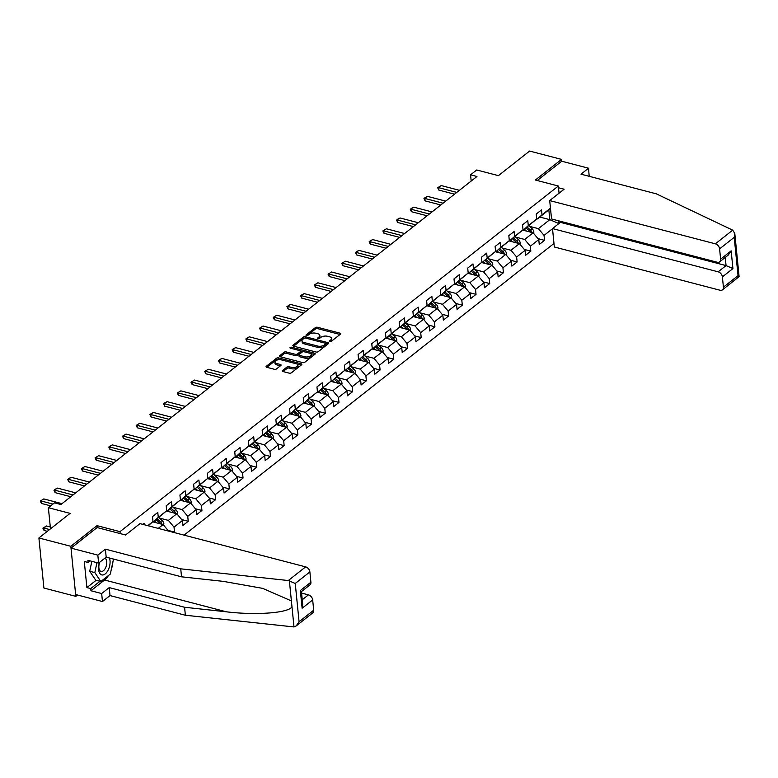 <?xml version="1.0" encoding="UTF-8"?>
<svg xmlns="http://www.w3.org/2000/svg" width="778" height="778" viewBox="0 0 778 778"><rect width="100%" height="100%" fill="white"/><g stroke="black" fill="none" stroke-linecap="round" stroke-linejoin="round"><path stroke-width="1.17" d="M329.765 341.639A1.07 0.515 -5.7 0 0 331.243 341.396L340.404 334.17A1.527 0.739 -5.7 0 0 340.676 333.694A1.527 0.739 -5.7 0 0 340.015 333.159L317.453 327.275A1.527 0.739 -5.7 0 0 315.333 327.626L306.172 334.851A1.07 0.515 -5.7 0 0 305.987 335.182A1.07 0.515 -5.7 0 0 306.444 335.551A1.07 0.515 -5.7 0 0 307.932 335.308L309.119 334.375A4.892 2.373 -5.7 0 1 315.887 333.247L317.764 333.733A4.892 2.373 -5.7 0 1 319.875 335.425A4.892 2.373 -5.7 0 1 319.019 336.952L317.832 337.895A1.07 0.515 -5.7 0 0 317.648 338.226A1.07 0.515 -5.7 0 0 318.105 338.595A1.07 0.515 -5.7 0 0 319.593 338.352L320.769 337.419A4.892 2.373 -5.7 0 1 327.548 336.291L329.425 336.777A4.892 2.373 -5.7 0 1 331.525 338.469A4.892 2.373 -5.7 0 1 330.679 339.996L329.493 340.939A1.07 0.515 -5.7 0 0 329.308 341.27A1.07 0.515 -5.7 0 0 329.765 341.639M282.55 370.513A1.527 0.739 -5.7 0 0 282.288 370.989A1.527 0.739 -5.7 0 0 282.939 371.524L289.27 373.168A1.527 0.739 -5.7 0 0 291.39 372.818L301.563 364.794A1.527 0.739 -5.7 0 0 301.825 364.318A1.527 0.739 -5.7 0 0 301.174 363.793L278.602 357.899A1.527 0.739 -5.7 0 0 276.491 358.25L266.319 366.273A1.527 0.739 -5.7 0 0 266.047 366.749A1.527 0.739 -5.7 0 0 266.708 367.284L274.352 369.278A1.527 0.739 -5.7 0 0 276.472 368.928L280.829 365.495A1.527 0.739 -5.7 0 0 281.091 365.008A1.527 0.739 -5.7 0 0 280.43 364.483L276.637 363.491A4.085 1.984 -5.7 0 1 274.887 362.081A4.085 1.984 -5.7 0 1 276.968 360.088A4.085 1.984 -5.7 0 1 281.257 359.854L296.107 363.734A4.085 1.984 -5.7 0 1 297.867 365.145A4.085 1.984 -5.7 0 1 295.786 367.148A4.085 1.984 -5.7 0 1 291.497 367.372L289.017 366.73A1.527 0.739 -5.7 0 0 286.907 367.08L282.55 370.513L282.638 371.407M589.189 176.314L588.547 168.223L561.726 161.221L561.541 159.393L529.614 151.058L498.426 175.643L476.71 169.983L470.564 174.826L476.953 176.489L60.908 504.523L54.518 502.86L48.372 507.703L50.482 528.836M97.201 527.581L97.007 525.656L70.827 546.302L38.9 537.968L70.088 513.373L48.372 507.703M97.007 525.656L119.997 531.656L558.351 186.03L559.071 193.207M561.541 159.393L535.361 180.029L558.351 186.03M316.092 352.026A1.527 0.739 -5.7 0 0 318.202 351.675L328.384 343.652A1.527 0.739 -5.7 0 0 328.647 343.176A1.527 0.739 -5.7 0 0 327.985 342.651L305.423 336.757A1.527 0.739 -5.7 0 0 303.303 337.107L293.131 345.131A1.527 0.739 -5.7 0 0 292.868 345.607A1.527 0.739 -5.7 0 0 293.52 346.142L316.092 352.026M314.973 354.223L304.801 362.247A1.527 0.739 -5.7 0 1 302.681 362.597L280.119 356.713A1.527 0.739 -5.7 0 1 279.458 356.178A1.527 0.739 -5.7 0 1 279.72 355.702L284.077 352.269A1.527 0.739 -5.7 0 1 286.197 351.919L295.348 354.301A1.527 0.739 -5.7 0 0 297.459 353.951L300.347 351.675A1.527 0.739 -5.7 0 0 300.619 351.199A1.527 0.739 -5.7 0 0 299.958 350.664L290.427 348.184A1.07 0.515 -5.7 0 1 289.97 347.815A1.07 0.515 -5.7 0 1 290.515 347.289A1.07 0.515 -5.7 0 1 291.643 347.231L314.584 353.222A1.527 0.739 -5.7 0 1 315.236 353.747A1.527 0.739 -5.7 0 1 314.973 354.223M70.827 546.302L75.826 596.356L43.899 588.022L38.9 537.968M120.191 533.582L119.997 531.656M184.075 535.138L553.985 243.465M144.231 524.732L144.076 523.254L142.705 524.333M147.781 525.665L153.003 521.542L152.517 516.602L157.788 512.449L158.274 517.38L166.706 510.738L166.22 505.797L171.491 501.645L171.977 506.575L180.418 499.933L179.922 494.993L185.193 490.83L185.689 495.771L194.121 489.119L193.625 484.188L198.896 480.026L199.392 484.966L207.823 478.314L207.327 473.384L212.598 469.222L213.094 474.162L221.526 467.51L221.03 462.579L226.301 458.417L226.797 463.357L235.228 456.705L234.742 451.775L240.003 447.613L240.499 452.553L248.931 445.901L248.445 440.961L253.716 436.808L254.202 441.748L262.643 435.096L262.147 430.156L267.418 426.004L267.904 430.944L276.346 424.292L275.85 419.352L281.121 415.199L281.617 420.139L290.048 413.488L289.552 408.547L294.823 404.395L295.319 409.335L303.751 402.683L303.255 397.743L308.526 393.59L309.022 398.531L317.453 391.879L316.957 386.938L322.228 382.786L322.724 387.726L331.156 381.074L330.669 376.134L335.94 371.981L336.427 376.912L344.858 370.27L344.372 365.329L349.643 361.177L350.129 366.107L358.57 359.465L358.075 354.525L363.345 350.372L363.841 355.303L372.273 348.661L371.777 343.72L377.048 339.568L377.544 344.498L385.976 337.856L385.48 332.916L390.751 328.754L391.246 333.694L399.678 327.042L399.182 322.111L404.453 317.949L404.949 322.889L413.381 316.238L412.894 311.307L418.165 307.145L418.652 312.085L427.083 305.433L426.597 300.502L431.868 296.34L432.354 301.281L440.795 294.629L440.299 289.698L445.57 285.536L446.066 290.476L454.498 283.824L454.002 278.884L459.273 274.731L459.769 279.672L468.2 273.02L467.704 268.079L472.975 263.927L473.471 268.867L481.903 262.215L481.407 257.275L486.678 253.122L487.174 258.063L495.605 251.411L495.119 246.47L500.39 242.318L500.876 247.258L509.308 240.606L508.822 235.666L514.093 231.513L514.579 236.454L523.02 229.802L522.524 224.861L527.795 220.709L528.291 225.649L536.723 218.997L536.227 214.057L541.498 209.904L541.994 214.835L550.464 208.164M558.701 220.845L558.964 223.49M552.516 228.722L544.046 235.403L544.532 240.344L539.261 244.496L538.775 239.556L530.343 246.208L530.829 251.148L525.558 255.301L525.072 250.36L516.631 257.012L517.127 261.953L511.856 266.105L511.36 261.165L502.928 267.817L503.424 272.757L498.153 276.91L497.657 271.979L489.226 278.621L489.722 283.562L484.451 287.714L483.955 282.784L475.523 289.426L476.019 294.366L470.748 298.519L470.252 293.588L461.821 300.23L462.307 305.171L457.036 309.323L456.55 304.392L448.118 311.035L448.605 315.975L443.334 320.137L442.847 315.197L434.406 321.849L434.902 326.779L429.631 330.942L429.135 326.001L420.704 332.653L421.199 337.584L415.929 341.746L415.433 336.806L407.001 343.458L407.497 348.388L402.226 352.551L401.73 347.61L393.298 354.262L393.794 359.193L388.523 363.355L388.028 358.415L379.596 365.067L380.082 370.007L374.821 374.16L374.325 369.219L365.893 375.871L366.38 380.812L361.109 384.964L360.622 380.024L352.181 386.676L352.677 391.616L347.406 395.769L346.92 390.828L338.479 397.48L338.975 402.421L333.704 406.573L333.208 401.633L324.776 408.285L325.272 413.225L320.001 417.378L319.505 412.437L311.074 419.089L311.57 424.029L306.299 428.182L305.803 423.242L297.371 429.894L297.867 434.834L292.596 438.986L292.1 434.056L283.669 440.698L284.155 445.638L278.884 449.791L278.398 444.86L269.966 451.503L270.452 456.443L265.181 460.595L264.695 455.665L256.254 462.307L256.75 467.247L251.479 471.4L250.983 466.469L242.551 473.112L243.047 478.052L237.776 482.214L237.28 477.274L228.849 483.926L229.345 488.856L224.074 493.019L223.578 488.078L215.146 494.73L215.642 499.661L210.371 503.823L209.875 498.883L201.444 505.535L201.93 510.465L196.659 514.628L196.173 509.687L187.741 516.339L188.227 521.27L182.956 525.432L182.47 520.492L174.029 527.144L174.525 532.084L173.99 532.502M153.003 521.542L148.228 525.782M158.245 528.388L163.117 524.557L152.683 521.834M152.974 521.27L153.704 521.464L166.706 510.738M163.117 524.557L168.593 531.092M158.274 517.38L153.704 521.464M166.385 511.02L176.82 513.743L168.388 520.394L159.373 518.041M166.687 510.465L167.416 510.66L180.418 499.933M168.388 520.394L174.029 527.144M176.82 513.743L182.47 520.492M171.977 506.575L167.416 510.66M180.088 500.215L190.522 502.938L182.091 509.59L173.076 507.237M180.389 499.661L181.118 499.855L194.121 489.119M182.091 509.59L187.741 516.339M190.522 502.938L196.173 509.687M185.689 495.771L181.118 499.855M193.79 489.411L204.225 492.134L195.793 498.786L186.778 496.432M194.092 488.856L194.821 489.041L207.823 478.314M195.793 498.786L201.444 505.535M204.225 492.134L209.875 498.883M199.392 484.966L194.821 489.041M207.493 478.606L217.928 481.329L209.496 487.981L200.491 485.628M207.794 478.052L208.523 478.237L221.526 467.51M209.496 487.981L215.146 494.73M217.928 481.329L223.578 488.078M213.094 474.162L208.523 478.237M221.205 467.802L231.63 470.525L223.198 477.177L214.193 474.823M221.497 467.247L222.226 467.432L235.228 456.705M223.198 477.177L228.849 483.926M231.63 470.525L237.28 477.274M226.797 463.357L222.226 467.432M234.907 456.997L245.342 459.72L236.901 466.372L227.896 464.019M235.199 456.443L235.929 456.628L248.931 445.901M236.901 466.372L242.551 473.112M245.342 459.72L250.983 466.469M240.499 452.553L235.929 456.628M248.61 446.193L259.045 448.916L250.613 455.568L241.598 453.214M248.911 445.638L249.641 445.823L262.643 435.096M250.613 455.568L256.254 462.307M259.045 448.916L264.695 455.665M254.202 441.748L249.641 445.823M262.312 435.388L272.747 438.111L264.316 444.763L255.301 442.41M262.614 434.834L263.343 435.019L276.346 424.292M264.316 444.763L269.966 451.503M272.747 438.111L278.398 444.86M267.904 430.944L263.343 435.019M276.015 424.584L286.45 427.307L278.018 433.959L269.003 431.605M276.316 424.029L277.046 424.214L290.048 413.488M278.018 433.959L283.669 440.698M286.45 427.307L292.1 434.056M281.617 420.139L277.046 424.214M289.717 413.779L300.152 416.502L291.721 423.154L282.715 420.801M290.019 413.215L290.748 413.41L303.751 402.683M291.721 423.154L297.371 429.894M300.152 416.502L305.803 423.242M295.319 409.335L290.748 413.41M303.43 402.975L313.855 405.698L305.423 412.35L296.418 409.996M303.721 402.411L304.451 402.605L317.453 391.879M305.423 412.35L311.074 419.089M313.855 405.698L319.505 412.437M309.022 398.531L304.451 402.605M317.132 392.17L327.557 394.893L319.126 401.536L310.121 399.192M317.424 391.606L318.153 391.801L331.156 381.074M319.126 401.536L324.776 408.285M327.557 394.893L333.208 401.633M322.724 387.726L318.153 391.801M330.835 381.366L341.27 384.089L332.828 390.731L323.823 388.387M331.136 380.802L331.866 380.996L344.858 370.27M332.828 390.731L338.479 397.48M341.27 384.089L346.92 390.828M336.427 376.912L331.866 380.996M344.537 370.561L354.972 373.284L346.541 379.927L337.526 377.583M344.839 369.997L345.568 370.192L358.57 359.465M346.541 379.927L352.181 386.676M354.972 373.284L360.622 380.024M350.129 366.107L345.568 370.192M358.24 359.757L368.675 362.48L360.243 369.122L351.228 366.769M358.541 359.193L359.271 359.387L372.273 348.661M360.243 369.122L365.893 375.871M368.675 362.48L374.325 369.219M363.841 355.303L359.271 359.387M371.942 348.943L382.377 351.666L373.946 358.318L364.931 355.964M372.244 348.388L372.973 348.583L385.976 337.856M373.946 358.318L379.596 365.067M382.377 351.666L388.028 358.415M377.544 344.498L372.973 348.583M385.645 338.138L396.08 340.861L387.648 347.513L378.643 345.16M385.946 337.584L386.676 337.778L399.678 327.042M387.648 347.513L393.298 354.262M396.08 340.861L401.73 347.61M391.246 333.694L386.676 337.778M399.357 327.334L409.782 330.057L401.351 336.709L392.345 334.355M399.649 326.779L400.378 326.964L413.381 316.238M401.351 336.709L407.001 343.458M409.782 330.057L415.433 336.806M404.949 322.889L400.378 326.964M413.06 316.529L423.495 319.252L415.053 325.904L406.048 323.551M413.351 315.975L414.081 316.16L427.083 305.433M415.053 325.904L420.704 332.653M423.495 319.252L429.135 326.001M418.652 312.085L414.081 316.16M426.762 305.725L437.197 308.448L428.766 315.1L419.75 312.746M427.064 305.171L427.793 305.355L440.795 294.629M428.766 315.1L434.406 321.849M437.197 308.448L442.847 315.197M432.354 301.281L427.793 305.355M440.465 294.92L450.9 297.643L442.468 304.295L433.453 301.942M440.766 294.366L441.496 294.551L454.498 283.824M442.468 304.295L448.118 311.035M450.9 297.643L456.55 304.392M446.066 290.476L441.496 294.551M454.167 284.116L464.602 286.839L456.171 293.491L447.156 291.137M454.469 283.562L455.198 283.746L468.2 273.02M456.171 293.491L461.821 300.23M464.602 286.839L470.252 293.588M459.769 279.672L455.198 283.746M467.87 273.311L478.305 276.034L469.873 282.686L460.868 280.333M468.171 272.757L468.901 272.942L481.903 262.215M469.873 282.686L475.523 289.426M478.305 276.034L483.955 282.784M473.471 268.867L468.901 272.942M481.582 262.507L492.007 265.23L483.576 271.882L474.57 269.528M481.874 261.953L482.603 262.137L495.605 251.411M483.576 271.882L489.226 278.621M492.007 265.23L497.657 271.979M487.174 258.063L482.603 262.137M495.285 251.702L505.719 254.425L497.278 261.077L488.273 258.724M495.576 251.138L496.306 251.333L509.308 240.606M497.278 261.077L502.928 267.817M505.719 254.425L511.36 261.165M500.876 247.258L496.306 251.333M508.987 240.898L519.422 243.621L510.99 250.273L501.975 247.919M509.289 240.334L510.018 240.528L523.02 229.802M510.99 250.273L516.631 257.012M519.422 243.621L525.072 250.36M514.579 236.454L510.018 240.528M522.69 230.094L533.125 232.817L524.693 239.459L515.678 237.115M522.991 229.529L523.72 229.724L536.723 218.997M524.693 239.459L530.343 246.208M533.125 232.817L538.775 239.556M528.291 225.649L523.72 229.724M539.806 217.043L549.813 219.659L538.395 228.654L529.38 226.31M536.694 218.725L537.423 218.919L550.493 208.514M538.395 228.654L544.046 235.403M548.84 209.914L549.813 219.659L558.857 223.578M541.994 214.835L537.423 218.919M75.826 596.356L77.518 595.014M470.564 174.826L471.186 181.041M537.997 238.632L544.532 240.344M524.294 249.437L530.829 251.148M510.592 260.241L517.127 261.953M496.889 271.045L503.424 272.757M483.177 281.86L489.722 283.562M469.474 292.664L476.019 294.366M455.772 303.469L462.307 305.171M442.069 314.273L448.605 315.975M428.367 325.078L434.902 326.779M414.664 335.882L421.199 337.584M400.962 346.687L407.497 348.388M387.25 357.491L393.794 359.193M373.547 368.295L380.082 370.007M359.844 379.1L366.38 380.812M346.142 389.904L352.677 391.616M332.439 400.709L338.975 402.421M318.737 411.513L325.272 413.225M305.025 422.318L311.57 424.029M291.322 433.122L297.867 434.834M277.62 443.937L284.155 445.638M263.917 454.741L270.452 456.443M250.215 465.545L256.75 467.247M236.512 476.35L243.047 478.052M222.8 487.154L229.345 488.856M209.097 497.959L215.642 499.661M195.395 508.763L201.93 510.465M181.692 519.568L188.227 521.27M167.99 530.372L174.525 532.084M330.397 341.688L330.815 341.357A4.892 2.373 -5.7 0 0 331.661 339.821L331.525 338.469M319.875 335.425L320.001 336.777A4.892 2.373 -5.7 0 1 319.155 338.313L318.737 338.644M340.015 334.482L317.589 328.627A1.527 0.739 -5.7 0 0 315.469 328.977L307.077 335.6M304.869 338.031A1.527 0.739 -5.7 0 0 303.439 338.459L293.656 346.171M327.985 343.964L325.7 343.37M325.681 343.944A1.07 0.515 -5.7 0 0 325.865 343.604A1.07 0.515 -5.7 0 0 325.399 343.234L305.598 338.07A1.07 0.515 -5.7 0 0 304.11 338.313L302.866 339.296A4.892 2.373 -5.7 0 0 302.01 340.832A4.892 2.373 -5.7 0 0 304.12 342.524L317.657 346.054A4.892 2.373 -5.7 0 0 324.426 344.926L325.681 343.944L325.807 345.296A1.07 0.515 -5.7 0 0 326.001 344.965L325.865 343.604M302.01 340.832L302.146 342.184A4.892 2.373 -5.7 0 0 304.247 343.876L304.12 342.524M325.807 345.296L324.562 346.278A4.892 2.373 -5.7 0 1 317.794 347.406L304.247 343.876M280.255 356.742L284.213 353.62L284.077 352.269M300.619 351.199L300.755 352.551A1.527 0.739 -5.7 0 1 300.483 353.027L297.595 355.303A1.527 0.739 -5.7 0 1 295.484 355.663L286.333 353.27A1.527 0.739 -5.7 0 0 284.213 353.62M300.327 350.81L303.76 351.714M310.091 353.368L314.575 354.535M304.84 356.781A4.085 1.984 -5.7 0 0 309.129 356.557A4.085 1.984 -5.7 0 0 311.21 354.564A4.085 1.984 -5.7 0 0 309.459 353.144L304.217 351.782A1.527 0.739 -5.7 0 0 302.107 352.133L299.219 354.408A1.527 0.739 -5.7 0 0 298.947 354.894A1.527 0.739 -5.7 0 0 299.608 355.42L304.84 356.781L304.976 358.133A4.085 1.984 -5.7 0 0 309.265 357.909A4.085 1.984 -5.7 0 0 311.346 355.916L311.21 354.564M298.947 354.894L299.083 356.246A1.527 0.739 -5.7 0 0 299.744 356.771L299.608 355.42M304.976 358.133L299.744 356.771M297.867 365.145L298.003 366.506A4.085 1.984 -5.7 0 1 295.922 368.5A4.085 1.984 -5.7 0 1 291.633 368.723L289.153 368.082A1.527 0.739 -5.7 0 0 287.043 368.432L283.075 371.553M274.887 362.081L275.013 363.433A4.085 1.984 -5.7 0 0 276.774 364.853L276.637 363.491M280.43 365.806L276.774 364.853M280.527 359.718L278.738 359.251A1.527 0.739 -5.7 0 0 276.628 359.601L266.844 367.313M301.174 365.106L296.749 363.948M533.63 233.419L533.873 232.029A4.123 2.869 -128.3 0 0 532.055 228.693L528.758 225.746M526.453 231.076L524.362 229.209M532.006 232.525L531.948 232.282A4.123 2.869 -128.3 0 0 530.392 230.016L527.085 227.059M526.035 227.896L529.332 230.842A4.123 2.869 51.7 0 1 530.392 232.097M456.783 192.399L438.588 187.654L438.831 190.085L437.683 187.712L441.223 185.572L459.419 190.318M454.517 194.179L438.831 190.085M441.223 185.572L437.683 187.712M99.555 562.377A10.114 5.358 104.6 0 0 102.219 574.991A10.114 5.358 104.6 0 0 108.628 569.039A10.114 5.358 104.6 0 0 109.426 558.001M99.788 562.193A6.924 3.666 104.6 0 0 101.052 571.431A6.924 3.666 104.6 0 0 101.364 571.48A6.924 3.666 104.6 0 0 106.333 565.703A6.924 3.666 104.6 0 0 104.904 558.157M113.5 559.061L110.32 574.038L100.839 581.516L95.723 580.184L89.723 571.266L91.833 561.337M100.839 581.516L94.828 572.598L96.939 562.669M89.723 571.266L94.828 572.598M732.701 230.152L734.792 233.419L734.218 237.348L719.592 248.882A4.668 3.248 -128.3 0 0 715.361 243.825L732.701 230.152L656.34 193.848L580.991 174.175L588.547 168.223M560.296 221.263L560.403 222.352L552.506 228.586L554.335 246.986L719.99 290.223A4.668 3.248 -128.3 0 0 722.47 289.834A4.668 3.248 -128.3 0 0 723.414 287.17L722.392 276.88A4.668 3.248 -128.3 0 0 718.152 271.823L726.059 265.59L732.934 268.575L722.392 276.88M552.506 228.586L718.152 271.823M558.526 187.761L564.118 189.219L549.706 200.578L551.544 218.978L717.19 262.225A4.668 3.248 -128.3 0 0 719.679 261.826A4.668 3.248 -128.3 0 0 720.623 259.162L719.592 248.882M549.706 200.578L715.361 243.825M561.726 161.221L537.238 180.525M560.403 222.352L726.059 265.59L725.242 257.44M720.623 259.162L731.164 250.847L728.276 255.048L719.679 261.826M723.414 287.17L738.04 275.636L739.1 276.628L722.47 289.834M108.463 575.496A17.505 9.268 -75.4 0 1 104.553 580.009L90.938 590.745L101.665 593.546L109.221 587.594L184.581 607.258L185.368 615.242L293.996 626.942L296.185 625.94L299.073 621.748L313.699 610.215A4.668 3.248 51.7 0 1 312.756 612.879L296.185 625.94M184.581 607.258L226.359 611.809C256.088 615.456 288.735 612.967 291.983 606.801L291.39 600.908L262.663 588.363L223.325 581.37L181.537 576.819L106.187 557.155L98.631 563.107L87.904 560.306L88.118 562.475L84.287 561.473L86.893 587.585L90.725 588.586L99.973 581.292M101.665 593.546L102.463 601.53L75.641 594.528L71.012 548.12L97.104 527.552L125.579 534.992L139.991 523.633L305.637 566.87A4.668 3.248 51.7 0 1 309.877 571.927L310.899 582.207A4.668 3.248 51.7 0 1 309.965 584.871L301.426 591.601M109.221 587.594L110.019 595.569L102.463 601.53M185.368 615.242L110.019 595.569M309.877 571.927L295.251 583.461L288.298 580.544L180.739 568.835L105.39 549.171L97.834 555.122L98.631 563.107M97.834 555.122L71.012 548.12M90.938 590.745L90.725 588.586M105.39 549.171L106.187 557.155M180.739 568.835L181.537 576.819M302.243 599.75L308.438 594.869A4.668 3.248 51.7 0 1 312.668 599.926L313.699 610.215M308.438 594.869L301.572 593.079M112.936 561.687A17.505 9.268 -75.4 0 1 111.264 569.574M90.122 560.889L88.118 562.475M86.893 587.585L96.141 580.291M301.358 591.65L300.357 590.521L310.899 582.207M312.668 599.926L302.127 608.24L302.7 604.321L301.417 591.513M519.928 244.224L520.171 242.833A4.123 2.869 -128.3 0 0 518.352 239.498L515.055 236.551M512.741 241.88L510.66 240.013M518.304 243.329L518.245 243.086A4.123 2.869 -128.3 0 0 516.68 240.82L513.383 237.874M512.332 238.7L515.629 241.647A4.123 2.869 51.7 0 1 516.689 242.911M506.225 255.028L506.468 253.638A4.123 2.869 -128.3 0 0 504.65 250.302L501.353 247.355M499.038 252.685L496.957 250.817M504.601 254.134L504.543 253.891A4.123 2.869 -128.3 0 0 502.977 251.625L499.68 248.678M498.63 249.505L501.927 252.451A4.123 2.869 51.7 0 1 502.987 253.716M443.071 203.204L424.885 198.458L425.128 200.889L423.981 198.516L425.294 197.476L427.521 196.377L445.706 201.123M440.815 204.984L425.128 200.889M427.521 196.377L423.981 198.516M429.368 214.008L411.173 209.263L411.416 211.694L410.278 209.321L411.591 208.28L413.808 207.181L432.004 211.927M427.112 215.788L411.416 211.694M413.808 207.181L410.278 209.321M492.513 265.833L492.766 264.442A4.123 2.869 -128.3 0 0 490.947 261.116L487.65 258.16M485.336 263.489L483.255 261.622M490.899 264.938L490.84 264.705A4.123 2.869 -128.3 0 0 489.274 262.429L485.978 259.482M484.927 260.309L488.224 263.256A4.123 2.869 51.7 0 1 489.284 264.52M478.81 276.637L479.063 275.247A4.123 2.869 -128.3 0 0 477.245 271.921L473.938 268.964M471.633 274.294L469.552 272.436M477.196 275.743L477.138 275.509A4.123 2.869 -128.3 0 0 475.572 273.234L472.275 270.287M471.215 271.114L474.522 274.06A4.123 2.869 51.7 0 1 475.582 275.324M465.108 287.442L465.361 286.051A4.123 2.869 -128.3 0 0 463.532 282.725L460.236 279.769M457.931 285.098L455.85 283.241M463.484 286.547L463.425 286.314A4.123 2.869 -128.3 0 0 461.869 284.038L458.573 281.091M457.513 281.918L460.809 284.865A4.123 2.869 51.7 0 1 461.869 286.129M415.666 224.813L397.47 220.067L397.714 222.498L396.576 220.125L397.889 219.085L400.106 217.986L418.301 222.732M413.41 226.593L397.714 222.498M400.106 217.986L396.576 220.125M401.963 235.617L383.768 230.872L384.011 233.303L382.864 230.93L386.403 228.79L404.599 233.536M399.707 237.397L384.011 233.303M386.403 228.79L382.864 230.93M388.261 246.422L370.065 241.676L370.309 244.107L369.161 241.734L370.484 240.694L372.701 239.595L390.896 244.35M385.995 248.201L370.309 244.107M372.701 239.595L369.161 241.734M451.405 298.246L451.648 296.856A4.123 2.869 -128.3 0 0 449.83 293.53L446.533 290.583M444.228 295.903L442.147 294.045M449.781 297.352L449.723 297.118A4.123 2.869 -128.3 0 0 448.167 294.843L444.87 291.896M443.81 292.723L447.107 295.679A4.123 2.869 51.7 0 1 448.167 296.933M374.558 257.226L356.363 252.48L356.606 254.912L355.458 252.539L356.781 251.498L358.998 250.399L377.194 255.155M372.292 259.006L356.606 254.912M358.998 250.399L355.458 252.539M437.703 309.051L437.946 307.66A4.123 2.869 -128.3 0 0 436.127 304.334L432.831 301.387M430.516 306.707L428.435 304.85M436.079 308.156L436.02 307.923A4.123 2.869 -128.3 0 0 434.464 305.647L431.158 302.7M430.108 303.527L433.404 306.483A4.123 2.869 51.7 0 1 434.464 307.738M360.846 268.031L342.66 263.285L342.904 265.716L341.756 263.343L345.296 261.204L363.482 265.959M358.59 269.82L342.904 265.716M345.296 261.204L341.756 263.343M424 319.855L424.243 318.465A4.123 2.869 -128.3 0 0 422.425 315.139L419.128 312.192M416.814 317.512L414.732 315.654M422.376 318.961L422.318 318.727A4.123 2.869 -128.3 0 0 420.752 316.452L417.455 313.505M416.405 314.331L419.702 317.288A4.123 2.869 51.7 0 1 420.762 318.542M347.144 278.835L328.948 274.089L329.191 276.521L328.053 274.148L331.584 272.008L349.779 276.764M344.887 280.625L329.191 276.521M331.584 272.008L328.053 274.148M410.288 330.66L410.541 329.269A4.123 2.869 -128.3 0 0 408.722 325.943L405.426 322.996M403.111 328.316L401.03 326.459M408.674 329.765L408.615 329.532A4.123 2.869 -128.3 0 0 407.05 327.256L403.753 324.309M402.703 325.146L405.999 328.092A4.123 2.869 51.7 0 1 407.059 329.347M333.441 289.64L315.246 284.894L315.489 287.335L314.351 284.952L317.881 282.813L336.077 287.568M331.185 291.429L315.489 287.335M317.881 282.813L314.351 284.952M396.586 341.464L396.838 340.074A4.123 2.869 -128.3 0 0 395.02 336.748L391.723 333.801M389.408 339.12L387.327 337.263M394.971 340.579L394.913 340.336A4.123 2.869 -128.3 0 0 393.347 338.06L390.05 335.114M389 335.95L392.297 338.897A4.123 2.869 51.7 0 1 393.357 340.151M319.739 300.454L301.543 295.698L301.786 298.139L300.648 295.766L301.961 294.726L304.179 293.627L322.374 298.373M317.482 302.234L301.786 298.139M304.179 293.627L300.648 295.766M382.883 352.278L383.136 350.878A4.123 2.869 -128.3 0 0 381.317 347.552L378.011 344.605M375.706 349.925L373.625 348.067M381.269 351.384L381.201 351.141A4.123 2.869 -128.3 0 0 379.645 348.865L376.348 345.918M375.288 346.755L378.585 349.701A4.123 2.869 51.7 0 1 379.645 350.956M306.036 311.258L287.841 306.503L288.084 308.944L286.936 306.571L290.476 304.431L308.671 309.177M303.77 313.038L288.084 308.944M290.476 304.431L286.936 306.571M369.18 363.083L369.424 361.682A4.123 2.869 -128.3 0 0 367.605 358.357L364.308 355.41M362.003 360.729L359.922 358.872M367.556 362.188L367.498 361.945A4.123 2.869 -128.3 0 0 365.942 359.669L362.645 356.723M361.585 357.559L364.882 360.506A4.123 2.869 51.7 0 1 365.942 361.76M292.334 322.063L274.138 317.307L274.381 319.748L273.234 317.375L276.774 315.236L294.969 319.982M290.068 323.843L274.381 319.748M276.774 315.236L273.234 317.375M355.478 373.887L355.721 372.487A4.123 2.869 -128.3 0 0 353.902 369.161L350.606 366.214M348.291 371.534L346.21 369.676M353.854 372.993L353.796 372.75A4.123 2.869 -128.3 0 0 352.24 370.484L348.933 367.527M347.883 368.364L351.179 371.31A4.123 2.869 51.7 0 1 352.24 372.565M278.621 332.867L260.436 328.112L260.679 330.553L259.531 328.18L263.071 326.04L281.257 330.786M276.365 334.647L260.679 330.553M263.071 326.04L259.531 328.18M341.775 384.692L342.019 383.301A4.123 2.869 -128.3 0 0 340.2 379.965L336.903 377.019M334.589 382.348L332.507 380.481M340.151 383.797L340.093 383.554A4.123 2.869 -128.3 0 0 338.527 381.288L335.23 378.332M334.18 379.168L337.477 382.115A4.123 2.869 51.7 0 1 338.537 383.369M264.919 343.672L246.723 338.916L246.966 341.357L245.829 338.984L247.141 337.944L249.359 336.845L267.554 341.591M262.663 345.451L246.966 341.357M249.359 336.845L245.829 338.984M328.063 395.496L328.316 394.106A4.123 2.869 -128.3 0 0 326.497 390.77L323.201 387.823M320.886 393.153L318.805 391.285M326.449 394.602L326.39 394.358A4.123 2.869 -128.3 0 0 324.825 392.093L321.528 389.136M320.478 389.973L323.774 392.919A4.123 2.869 51.7 0 1 324.834 394.174M251.216 354.476L233.021 349.73L233.264 352.162L232.126 349.789L233.439 348.748L235.656 347.649L253.852 352.395M248.96 356.256L233.264 352.162M235.656 347.649L232.126 349.789M314.361 406.301L314.613 404.91A4.123 2.869 -128.3 0 0 312.795 401.574L309.498 398.628M307.184 403.957L305.102 402.09M312.746 405.406L312.688 405.163A4.123 2.869 -128.3 0 0 311.122 402.897L307.825 399.95M306.775 400.777L310.072 403.724A4.123 2.869 51.7 0 1 311.132 404.988M237.514 365.281L219.318 360.535L219.561 362.966L218.423 360.593L219.736 359.553L221.954 358.454L240.149 363.2M235.257 367.06L219.561 362.966M221.954 358.454L218.423 360.593M300.658 417.105L300.911 415.715A4.123 2.869 -128.3 0 0 299.092 412.379L295.786 409.432M293.481 414.762L291.4 412.894M299.044 416.211L298.976 415.977A4.123 2.869 -128.3 0 0 297.42 413.702L294.123 410.755M293.063 411.581L296.369 414.528A4.123 2.869 51.7 0 1 297.42 415.792M223.811 376.085L205.616 371.339L205.859 373.771L204.711 371.398L208.251 369.258L226.447 374.004M221.545 377.865L205.859 373.771M208.251 369.258L204.711 371.398M286.956 427.91L287.208 426.519A4.123 2.869 -128.3 0 0 285.38 423.193L282.083 420.237M279.779 425.566L277.697 423.699M285.332 427.015L285.273 426.782A4.123 2.869 -128.3 0 0 283.717 424.506L280.42 421.559M279.36 422.386L282.657 425.333A4.123 2.869 51.7 0 1 283.717 426.597M210.109 386.89L191.913 382.144L192.156 384.575L191.009 382.202L194.549 380.063L212.744 384.809M207.843 388.669L192.156 384.575M194.549 380.063L191.009 382.202M273.253 438.714L273.496 437.324A4.123 2.869 -128.3 0 0 271.678 433.998L268.381 431.041M266.066 436.37L263.985 434.513M271.629 437.82L271.571 437.586A4.123 2.869 -128.3 0 0 270.015 435.31L266.708 432.364M265.658 433.19L268.955 436.137A4.123 2.869 51.7 0 1 270.015 437.401M196.406 397.694L178.211 392.948L178.454 395.38L177.306 393.007L180.846 390.867L199.042 395.613M194.14 399.474L178.454 395.38M180.846 390.867L177.306 393.007M259.551 449.519L259.794 448.128A4.123 2.869 -128.3 0 0 257.975 444.802L254.678 441.846M252.364 447.175L250.283 445.317M257.926 448.624L257.868 448.391A4.123 2.869 -128.3 0 0 256.302 446.115L253.006 443.168M251.955 443.995L255.252 446.942A4.123 2.869 51.7 0 1 256.312 448.206M182.694 408.499L164.508 403.753L164.751 406.184L163.604 403.811L164.917 402.771L167.144 401.672L185.329 406.427M180.438 410.278L164.751 406.184M167.144 401.672L163.604 403.811M245.838 460.323L246.091 458.932A4.123 2.869 -128.3 0 0 244.273 455.607L240.976 452.66M238.661 457.979L236.58 456.122M244.224 459.428L244.166 459.195A4.123 2.869 -128.3 0 0 242.6 456.919L239.303 453.973M238.253 454.799L241.55 457.756A4.123 2.869 51.7 0 1 242.61 459.01M168.991 419.303L150.796 414.557L151.039 416.989L149.901 414.616L151.214 413.575L153.431 412.476L171.627 417.232M166.735 421.093L151.039 416.989M153.431 412.476L149.901 414.616M232.136 471.128L232.389 469.737A4.123 2.869 -128.3 0 0 230.57 466.411L227.273 463.464M224.959 468.784L222.878 466.926M230.521 470.233L230.463 470A4.123 2.869 -128.3 0 0 228.897 467.724L225.601 464.777M224.55 465.604L227.847 468.56A4.123 2.869 51.7 0 1 228.907 469.815M155.289 430.108L137.093 425.362L137.336 427.793L136.199 425.42L139.729 423.281L157.924 428.036M153.033 431.897L137.336 427.793M139.729 423.281L136.199 425.42M218.433 481.932L218.686 480.541A4.123 2.869 -128.3 0 0 216.868 477.215L213.561 474.269M211.256 479.588L209.175 477.731M216.819 481.037L216.761 480.804A4.123 2.869 -128.3 0 0 215.195 478.528L211.898 475.582M210.838 476.408L214.144 479.365A4.123 2.869 51.7 0 1 215.205 480.619M141.586 440.912L123.391 436.166L123.634 438.598L122.486 436.225L126.026 434.085L144.222 438.841M139.33 442.701L123.634 438.598M126.026 434.085L122.486 436.225M204.731 492.737L204.984 491.346A4.123 2.869 -128.3 0 0 203.155 488.02L199.858 485.073M197.554 490.393L195.472 488.535M203.107 491.842L203.048 491.608A4.123 2.869 -128.3 0 0 201.492 489.333L198.196 486.386M197.135 487.223L200.432 490.169A4.123 2.869 51.7 0 1 201.492 491.424M127.884 451.717L109.688 446.971L109.931 449.412L108.784 447.039L110.106 445.998L112.324 444.89L130.519 449.645M125.618 453.506L109.931 449.412M112.324 444.89L108.784 447.039M191.028 503.541L191.271 502.15A4.123 2.869 -128.3 0 0 189.453 498.824L186.156 495.878M183.851 501.197L181.77 499.34M189.404 502.656L189.346 502.413A4.123 2.869 -128.3 0 0 187.79 500.137L184.493 497.191M183.433 498.027L186.73 500.974A4.123 2.869 51.7 0 1 187.79 502.228M114.181 462.531L95.986 457.775L96.229 460.216L95.081 457.843L98.621 455.704L116.817 460.45M111.915 464.31L96.229 460.216M98.621 455.704L95.081 457.843M177.326 514.355L177.569 512.955A4.123 2.869 -128.3 0 0 175.75 509.629L172.453 506.682M170.139 512.002L168.058 510.144M175.702 513.461L175.643 513.217A4.123 2.869 -128.3 0 0 174.087 510.942L170.781 507.995M169.73 508.831L173.027 511.778A4.123 2.869 51.7 0 1 174.087 513.033M100.469 473.335L82.283 468.58L82.526 471.021L81.379 468.648L84.919 466.508L103.104 471.254M98.213 475.115L82.526 471.021M84.919 466.508L81.379 468.648M163.623 525.16L163.866 523.759A4.123 2.869 -128.3 0 0 162.048 520.433L158.751 517.487M156.436 522.806L154.355 520.949M161.999 524.265L161.941 524.022A4.123 2.869 -128.3 0 0 160.375 521.746L157.078 518.8M156.028 519.636L159.325 522.583A4.123 2.869 51.7 0 1 160.385 523.837M86.766 484.14L68.571 479.384L68.814 481.825L67.676 479.452L68.989 478.412L71.206 477.313L89.402 482.059M84.51 485.919L68.814 481.825M71.206 477.313L67.676 479.452M73.064 494.944L54.868 490.189L55.112 492.63L53.974 490.257L55.287 489.216L57.504 488.117L75.699 492.863M70.808 496.724L55.112 492.63M57.504 488.117L53.974 490.257M50.298 526.969L46.505 525.977L43.869 528.058L49.578 529.546M44.113 530.489L43.004 528.525L43.869 528.058L44.113 530.489L47.322 531.325M42.965 528.116L46.505 525.977M52.972 504.076L41.166 500.993L41.409 503.434L40.271 501.061L43.801 498.922L61.997 503.667M50.716 505.865L41.409 503.434M43.801 498.922L40.271 501.061M330.815 341.357L330.679 339.996M317.891 338.518L317.832 337.895M319.155 338.313L319.019 336.952M306.24 335.474L306.172 334.851M315.469 328.977L315.333 327.626M317.589 328.627L317.453 327.275M340.142 334.384L340.015 333.159M329.551 341.561L329.493 340.939M293.218 346.025L293.131 345.131M303.439 338.459L303.303 337.107M305.55 338.06L305.423 336.757M328.112 343.866L327.985 342.651M317.794 347.406L317.657 346.054M324.562 346.278L324.426 344.926M279.817 356.596L279.72 355.702M286.333 353.27L286.197 351.919M295.484 355.663L295.348 354.301M297.595 355.303L297.459 353.951M300.483 353.027L300.347 351.675M291.769 348.534L291.643 347.231M314.701 354.437L314.584 353.222M287.043 368.432L286.907 367.08M289.153 368.082L289.017 366.73M291.633 368.723L291.497 367.372M280.557 365.709L280.43 364.483M266.407 367.167L266.319 366.273M276.628 359.601L276.491 358.25M278.738 359.251L278.602 357.899M301.29 365.008L301.174 363.793M533.008 232.787L533.864 232.107M530.392 230.016L532.055 228.693M528.398 231.581L529.332 230.842M530.217 231.834L531.948 232.282M738.04 275.636L734.218 237.348M731.164 250.847L732.934 268.575M293.996 626.942L291.983 606.801M291.39 600.908L289.387 580.777M295.251 583.461L299.073 621.748M302.127 608.24L300.357 590.521M288.298 580.544L305.637 566.87M104.553 580.009L226.359 611.809M519.305 243.592L520.161 242.911M516.68 240.82L518.352 239.498M514.696 242.386L515.629 241.647M516.514 242.639L518.245 243.086M505.603 254.396L506.459 253.716M502.977 251.625L504.65 250.302M500.993 253.19L501.927 252.451M502.802 253.443L504.543 253.891M491.9 265.201L492.746 264.53M489.274 262.429L490.947 261.116M487.291 263.995L488.224 263.256M489.099 264.248L490.84 264.705M478.188 276.005L479.044 275.334M475.572 273.234L477.245 271.921M473.578 274.799L474.522 274.06M475.397 275.052L477.138 275.509M464.485 286.81L465.341 286.139M461.869 284.038L463.532 282.725M459.876 285.604L460.809 284.865M461.694 285.857L463.425 286.314M450.783 297.614L451.639 296.943M448.167 294.843L449.83 293.53M446.173 296.408L447.107 295.679M447.992 296.661L449.723 297.118M437.08 308.419L437.936 307.748M434.464 305.647L436.127 304.334M432.471 307.213L433.404 306.483M434.289 307.466L436.02 307.923M423.378 319.223L424.234 318.552M420.752 316.452L422.425 315.139M418.768 318.017L419.702 317.288M420.577 318.27L422.318 318.727M409.675 330.028L410.521 329.357M407.05 327.256L408.722 325.943M405.066 328.831L405.999 328.092M406.875 329.075L408.615 329.532M395.963 340.832L396.819 340.161M393.347 338.06L395.02 336.748M391.353 339.636L392.297 338.897M393.172 339.879L394.913 340.336M382.261 351.637L383.116 350.966M379.645 348.865L381.317 347.552M377.651 350.44L378.585 349.701M379.469 350.693L381.201 351.141M368.558 362.441L369.414 361.77M365.942 359.669L367.605 358.357M363.948 361.245L364.882 360.506M365.767 361.498L367.498 361.945M354.856 373.255L355.711 372.574M352.24 370.484L353.902 369.161M350.246 372.049L351.179 371.31M352.064 372.302L353.796 372.75M341.153 384.06L342.009 383.379M338.527 381.288L340.2 379.965M336.543 382.854L337.477 382.115M338.362 383.107L340.093 383.554M327.45 394.864L328.306 394.183M324.825 392.093L326.497 390.77M322.841 393.658L323.774 392.919M324.65 393.911L326.39 394.358M313.738 405.669L314.594 404.988M311.122 402.897L312.795 401.574M309.138 404.463L310.072 403.724M310.947 404.716L312.688 405.163M300.036 416.473L300.892 415.792M297.42 413.702L299.092 412.379M295.426 415.267L296.369 414.528M297.245 415.52L298.976 415.977M286.333 427.278L287.189 426.607M283.717 424.506L285.38 423.193M281.724 426.072L282.657 425.333M283.542 426.325L285.273 426.782M272.631 438.082L273.486 437.411M270.015 435.31L271.678 433.998M268.021 436.876L268.955 436.137M269.84 437.129L271.571 437.586M258.928 448.887L259.784 448.216M256.302 446.115L257.975 444.802M254.318 447.681L255.252 446.942M256.137 447.934L257.868 448.391M245.226 459.691L246.081 459.02M242.6 456.919L244.273 455.607M240.616 458.485L241.55 457.756M242.425 458.738L244.166 459.195M231.523 470.496L232.369 469.824M228.897 467.724L230.57 466.411M226.913 469.29L227.847 468.56M228.722 469.542L230.463 470M217.811 481.3L218.667 480.629M215.195 478.528L216.868 477.215M213.201 480.094L214.144 479.365M215.02 480.347L216.761 480.804M204.108 492.104L204.964 491.433M201.492 489.333L203.155 488.02M199.499 490.908L200.432 490.169M201.317 491.151L203.048 491.608M190.406 502.909L191.262 502.238M187.79 500.137L189.453 498.824M185.796 501.713L186.73 500.974M187.615 501.956L189.346 502.413M176.703 513.713L177.559 513.042M174.087 510.942L175.75 509.629M172.094 512.517L173.027 511.778M173.912 512.77L175.643 513.217M163.001 524.518L163.857 523.847M160.375 521.746L162.048 520.433M158.391 523.322L159.325 522.583M160.2 523.575L161.941 524.022M739.1 276.628L734.792 233.419"/></g></svg>
